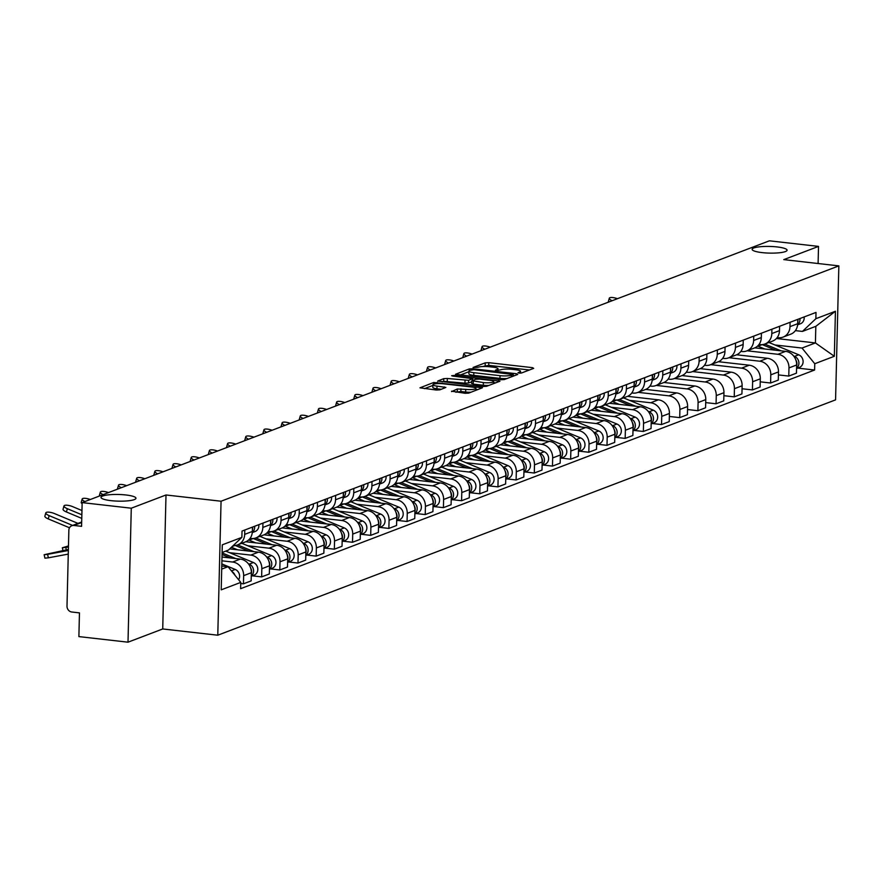 <?xml version="1.0" encoding="UTF-8"?>
<svg xmlns="http://www.w3.org/2000/svg" width="883" height="883" viewBox="0 0 883 883"><rect width="100%" height="100%" fill="white"/><g stroke="black" fill="none" stroke-linecap="round" stroke-linejoin="round"><path stroke-width="1.32" d="M519.038 373.101L521.544 372.979L533.696 368.354L532.416 367.648L488.796 362.681L485.231 362.847L473.078 367.471L478.045 367.262A8.576 1.634 1.4 0 1 489.458 366.754L493.089 367.162A8.576 1.634 1.4 0 1 498.001 368.763A8.576 1.634 1.4 0 1 497.184 369.436L495.429 370.187L496.511 370.54L500.573 369.822A8.576 1.634 1.4 0 1 511.985 369.315L515.628 369.723A8.576 1.634 1.4 0 1 520.54 371.324A8.576 1.634 1.4 0 1 519.723 371.997L517.968 372.747L519.038 373.101M125.938 494.977A17.472 3.333 1.4 0 0 101.015 497.383A17.472 3.333 1.4 0 0 111.026 500.65A17.472 3.333 1.4 0 0 135.96 498.244A17.472 3.333 1.4 0 0 125.938 494.977M777.062 246.931A17.472 3.333 1.4 0 0 752.128 249.348A17.472 3.333 1.4 0 0 762.15 252.615A17.472 3.333 1.4 0 0 787.073 250.198A17.472 3.333 1.4 0 0 777.062 246.931M451.588 391.18L465.098 393.288L468.674 393.123L482.427 387.769L433.708 382.471L419.955 387.825L436.268 390.01L439.833 389.844L445.871 387.438L436.997 386.103A7.174 1.369 1.4 0 1 432.891 384.756A7.174 1.369 1.4 0 1 443.123 383.774L471.831 387.03A7.174 1.369 1.4 0 1 475.937 388.377A7.174 1.369 1.4 0 1 465.716 389.37L457.361 388.984L451.577 391.611M221.059 501.224L166.004 494.977L131.28 508.2L82.152 502.615L769.391 240.816L818.519 246.401L783.795 259.624L838.85 265.882L221.059 501.224L217.781 635.208L835.572 399.867L838.85 265.882M500.672 379.734L504.237 379.58L517.736 374.436L516.456 373.719L472.835 368.763L469.27 368.928L455.518 374.271L500.672 379.734M499.955 381.213L486.456 386.346L482.891 386.511L437.736 381.048L443.763 378.641L447.339 378.476L468.586 380.33L472.681 378.664L452.725 376.07L451.654 375.716L454.326 375.452L499.955 381.213M131.28 508.2L128.002 642.184L78.885 636.599L79.459 612.879L71.81 612.018A5.464 4.857 -110.9 0 1 66.998 606.091L68.852 530.264A5.464 4.857 -110.9 0 1 71.843 525.716L81.677 521.974M128.002 642.184L162.726 628.961L217.781 635.208M82.152 502.615L81.578 526.334L73.918 525.462A5.464 4.857 -110.9 0 0 71.843 525.716M818.1 263.531L818.519 246.401M790.086 322.295L789.976 326.644A12.561 11.17 69.1 0 1 783.1 337.096L790.782 334.16A12.561 11.17 -110.9 0 0 797.669 323.719L797.779 319.359M747.128 350.794L777.923 354.293A12.561 11.17 69.1 0 1 788.972 367.913L796.665 364.977A12.561 11.17 -110.9 0 0 785.605 351.368L754.799 347.858M796.665 364.977L796.466 373.156L788.773 376.081L778.409 374.911M783.1 337.096A12.561 11.17 69.1 0 1 778.32 337.681L777.206 337.549M788.972 367.913L788.773 376.081M771.908 329.216L771.808 333.564A12.561 11.17 69.1 0 1 764.921 344.017L772.614 341.081A12.561 11.17 -110.9 0 0 779.49 330.639L779.601 326.291M760.23 381.831L770.594 383.012L778.287 380.076L778.486 371.909A12.561 11.17 -110.9 0 0 767.426 358.288L736.621 354.789M764.921 344.017A12.561 11.17 69.1 0 1 760.142 344.602L759.038 344.48M728.95 357.714L759.744 361.213A12.561 11.17 69.1 0 1 770.793 374.834L770.594 383.012M753.729 336.136L753.629 340.496A12.561 11.17 69.1 0 1 746.742 350.937L754.435 348.012A12.561 11.17 -110.9 0 0 761.312 337.56L761.422 333.211M742.062 388.752L752.415 389.933L760.108 387.008L760.307 378.829A12.561 11.17 -110.9 0 0 749.259 365.209L718.442 361.71M746.742 350.937A12.561 11.17 69.1 0 1 741.974 351.533L740.859 351.401M710.771 364.646L741.565 368.145A12.561 11.17 69.1 0 1 752.614 381.754L752.415 389.933M735.55 343.068L735.451 347.416A12.561 11.17 69.1 0 1 728.563 357.869L736.256 354.933A12.561 11.17 -110.9 0 0 743.144 344.491L743.243 340.132M723.883 395.683L734.237 396.853L741.93 393.928L742.128 385.75A12.561 11.17 -110.9 0 0 731.08 372.14L700.263 368.63M728.563 357.869A12.561 11.17 69.1 0 1 723.795 358.454L722.68 358.321M692.592 371.566L723.387 375.065A12.561 11.17 69.1 0 1 734.435 388.686L734.237 396.853M717.382 349.988L717.272 354.337A12.561 11.17 69.1 0 1 710.385 364.789L718.078 361.864A12.561 11.17 -110.9 0 0 724.965 351.412L725.064 347.063M705.705 402.604L716.069 403.785L723.751 400.849L723.95 392.681A12.561 11.17 -110.9 0 0 712.901 379.061L682.095 375.562M710.385 364.789A12.561 11.17 69.1 0 1 705.616 365.374L704.502 365.253M674.413 378.487L705.208 381.986A12.561 11.17 69.1 0 1 716.268 395.606L716.069 403.785M699.204 356.909L699.093 361.268A12.561 11.17 69.1 0 1 692.206 371.71L699.899 368.785A12.561 11.17 -110.9 0 0 706.786 358.332L706.897 353.984M687.526 409.524L697.89 410.705L705.572 407.78L705.782 399.602A12.561 11.17 -110.9 0 0 694.722 385.981L663.917 382.482M692.206 371.71A12.561 11.17 69.1 0 1 687.438 372.306L686.323 372.173M656.246 385.418L687.029 388.917A12.561 11.17 69.1 0 1 698.089 402.538L697.89 410.705M681.025 363.84L680.914 368.189A12.561 11.17 69.1 0 1 674.038 378.641L681.72 375.705A12.561 11.17 -110.9 0 0 688.608 365.264L688.718 360.904M669.347 416.456L679.711 417.626L687.404 414.701L687.603 406.522A12.561 11.17 -110.9 0 0 676.544 392.913L645.738 389.414M674.038 378.641A12.561 11.17 69.1 0 1 669.259 379.226L668.144 379.105M638.067 392.339L668.85 395.838A12.561 11.17 69.1 0 1 679.91 409.458L679.711 417.626M662.846 370.761L662.736 375.109A12.561 11.17 69.1 0 1 655.859 385.562L663.541 382.637A12.561 11.17 -110.9 0 0 670.429 372.185L670.539 367.836M652.228 423.498L661.533 424.557L669.226 421.621L669.424 413.454A12.561 11.17 -110.9 0 0 658.365 399.833L627.559 396.335M655.859 385.562A12.561 11.17 69.1 0 1 651.08 386.147L649.965 386.026M629.502 400.363L650.672 402.769A12.561 11.17 69.1 0 1 661.731 416.379L661.533 424.557M644.667 377.692L644.568 382.041A12.561 11.17 69.1 0 1 637.681 392.482L645.374 389.558A12.561 11.17 -110.9 0 0 652.25 379.105L652.36 374.756M634.049 430.418L643.354 431.478L651.047 428.553L651.246 420.374A12.561 11.17 -110.9 0 0 640.186 406.754L609.38 403.255M637.681 392.482A12.561 11.17 69.1 0 1 632.901 393.078L631.798 392.946M611.323 407.284L632.504 409.69A12.561 11.17 69.1 0 1 643.552 423.31L643.354 431.478M626.489 384.613L626.389 388.962A12.561 11.17 69.1 0 1 619.502 399.414L627.195 396.478A12.561 11.17 -110.9 0 0 634.071 386.037L634.182 381.677M615.87 437.35L625.175 438.398L632.868 435.474L633.067 427.306A12.561 11.17 -110.9 0 0 622.007 413.685L591.202 410.187M619.502 399.414A12.561 11.17 69.1 0 1 614.734 399.999L613.619 399.878M593.155 414.204L614.325 416.61A12.561 11.17 69.1 0 1 625.374 430.231L625.175 438.398M608.31 391.533L608.21 395.893A12.561 11.17 69.1 0 1 601.323 406.335L609.016 403.41A12.561 11.17 -110.9 0 0 615.904 392.957L616.003 388.608M597.692 444.27L606.996 445.33L614.689 442.394L614.888 434.226A12.561 11.17 -110.9 0 0 603.84 420.606L573.023 417.107M601.323 406.335A12.561 11.17 69.1 0 1 596.555 406.92L595.44 406.798M574.976 421.136L596.146 423.542A12.561 11.17 69.1 0 1 607.195 437.151L606.996 445.33M590.142 398.465L590.032 402.814A12.561 11.17 69.1 0 1 583.144 413.255L590.837 410.33A12.561 11.17 -110.9 0 0 597.725 399.889L597.824 395.529M579.513 451.191L588.818 452.251L596.511 449.326L596.709 441.147A12.561 11.17 -110.9 0 0 585.661 427.538L554.855 424.028M583.144 413.255A12.561 11.17 69.1 0 1 578.376 413.851L577.261 413.719M556.798 428.056L577.968 430.462A12.561 11.17 69.1 0 1 589.027 444.083L588.818 452.251M571.963 405.385L571.853 409.734A12.561 11.17 69.1 0 1 564.965 420.187L572.659 417.251A12.561 11.17 -110.9 0 0 579.546 406.809L579.645 402.46M561.334 458.122L570.65 459.182L578.332 456.246L578.531 448.078A12.561 11.17 -110.9 0 0 567.482 434.458L536.676 430.959M564.965 420.187A12.561 11.17 69.1 0 1 560.197 420.772L559.082 420.65M538.619 434.977L559.789 437.383A12.561 11.17 69.1 0 1 570.848 451.003L570.65 459.182M553.784 412.306L553.674 416.666A12.561 11.17 69.1 0 1 546.787 427.107L554.48 424.182A12.561 11.17 -110.9 0 0 561.367 413.73L561.478 409.381M543.166 465.043L552.471 466.103L560.164 463.167L560.363 454.999A12.561 11.17 -110.9 0 0 549.303 441.379L518.498 437.88M546.787 427.107A12.561 11.17 69.1 0 1 542.019 427.692L540.904 427.571M520.44 441.908L541.61 444.315A12.561 11.17 69.1 0 1 552.67 457.924L552.471 466.103M535.606 419.237L535.495 423.586A12.561 11.17 69.1 0 1 528.619 434.039L536.301 431.103A12.561 11.17 -110.9 0 0 543.188 420.661L543.299 416.301M524.988 471.964L534.292 473.023L541.985 470.098L542.184 461.919A12.561 11.17 -110.9 0 0 531.125 448.31L500.319 444.8M528.619 434.039A12.561 11.17 69.1 0 1 523.84 434.624L522.725 434.491M502.261 448.829L523.431 451.235A12.561 11.17 69.1 0 1 534.491 464.855L534.292 473.023M517.427 426.158L517.317 430.507A12.561 11.17 69.1 0 1 510.44 440.959L518.133 438.023A12.561 11.17 -110.9 0 0 525.01 427.582L525.12 423.233M506.809 478.895L516.114 479.955L523.807 477.019L524.005 468.851A12.561 11.17 -110.9 0 0 512.946 455.231L482.14 451.732M510.44 440.959A12.561 11.17 69.1 0 1 505.661 441.544L504.557 441.423M484.083 455.749L505.264 458.156A12.561 11.17 69.1 0 1 516.312 471.776L516.114 479.955M499.248 433.078L499.149 437.438A12.561 11.17 69.1 0 1 492.261 447.88L499.955 444.955A12.561 11.17 -110.9 0 0 506.831 434.502L506.941 430.153M488.63 485.816L497.935 486.875L505.628 483.95L505.827 475.771A12.561 11.17 -110.9 0 0 494.767 462.151L463.961 458.652M492.261 447.88A12.561 11.17 69.1 0 1 487.482 448.476L486.378 448.343M465.915 462.681L487.085 465.087A12.561 11.17 69.1 0 1 498.133 478.707L497.935 486.875M481.069 440.01L480.97 444.359A12.561 11.17 69.1 0 1 474.083 454.811L481.776 451.875A12.561 11.17 -110.9 0 0 488.663 441.434L488.763 437.074M470.451 492.747L479.756 493.796L487.449 490.871L487.648 482.692A12.561 11.17 -110.9 0 0 476.599 469.083L445.783 465.573M474.083 454.811A12.561 11.17 69.1 0 1 469.315 455.396L468.2 455.264M447.736 469.601L468.906 472.008A12.561 11.17 69.1 0 1 479.955 485.628L479.756 493.796M462.902 446.93L462.791 451.279A12.561 11.17 69.1 0 1 455.904 461.732L463.597 458.807A12.561 11.17 -110.9 0 0 470.484 448.354L470.584 444.006M452.273 499.668L461.577 500.727L469.27 497.791L469.469 489.624A12.561 11.17 -110.9 0 0 458.42 476.003L427.604 472.504M455.904 461.732A12.561 11.17 69.1 0 1 451.136 462.317L450.021 462.195M429.557 476.522L450.727 478.939A12.561 11.17 69.1 0 1 461.787 492.548L461.577 500.727M444.723 453.851L444.613 458.211A12.561 11.17 69.1 0 1 437.725 468.652L445.418 465.727A12.561 11.17 -110.9 0 0 452.306 455.275L452.405 450.926M434.094 506.588L443.409 507.648L451.092 504.723L451.29 496.544A12.561 11.17 -110.9 0 0 440.242 482.924L409.436 479.425M437.725 468.652A12.561 11.17 69.1 0 1 432.957 469.248L431.842 469.116M411.379 483.454L432.549 485.86A12.561 11.17 69.1 0 1 443.608 499.48L443.409 507.648M426.544 460.783L426.434 465.131A12.561 11.17 69.1 0 1 419.546 475.584L427.24 472.648A12.561 11.17 -110.9 0 0 434.127 462.206L434.237 457.847M415.915 513.52L425.231 514.568L432.913 511.643L433.123 503.476A12.561 11.17 -110.9 0 0 422.063 489.855L391.257 486.356M419.546 475.584A12.561 11.17 69.1 0 1 414.778 476.169L413.663 476.047M393.2 490.374L414.37 492.78A12.561 11.17 69.1 0 1 425.429 506.401L425.231 514.568M408.365 467.703L408.255 472.063A12.561 11.17 69.1 0 1 401.379 482.504L409.061 479.579A12.561 11.17 -110.9 0 0 415.948 469.127L416.059 464.778M397.747 520.44L407.052 521.5L414.745 518.564L414.944 510.396A12.561 11.17 -110.9 0 0 403.884 496.776L373.079 493.277M401.379 482.504A12.561 11.17 69.1 0 1 396.599 483.089L395.485 482.968M375.021 497.306L396.191 499.712A12.561 11.17 69.1 0 1 407.251 513.321L407.052 521.5M390.187 474.635L390.076 478.983A12.561 11.17 69.1 0 1 383.2 489.425L390.882 486.5A12.561 11.17 -110.9 0 0 397.769 476.047L397.88 471.699M379.569 527.361L388.873 528.42L396.566 525.495L396.765 517.317A12.561 11.17 -110.9 0 0 385.705 503.707L354.9 500.197M383.2 489.425A12.561 11.17 69.1 0 1 378.421 490.021L377.306 489.888M356.842 504.226L378.023 506.632A12.561 11.17 69.1 0 1 389.072 520.253L388.873 528.42M372.008 481.555L371.909 485.904A12.561 11.17 69.1 0 1 365.021 496.356L372.714 493.42A12.561 11.17 -110.9 0 0 379.591 482.979L379.701 478.63M361.39 534.292L370.694 535.352L378.388 532.416L378.586 524.248A12.561 11.17 -110.9 0 0 367.527 510.628L336.721 507.129M365.021 496.356A12.561 11.17 69.1 0 1 360.242 496.941L359.138 496.82M338.664 511.147L359.845 513.553A12.561 11.17 69.1 0 1 370.893 527.173L370.694 535.352M353.829 488.476L353.73 492.835A12.561 11.17 69.1 0 1 346.842 503.277L354.536 500.352A12.561 11.17 -110.9 0 0 361.412 489.899L361.522 485.551M343.211 541.213L352.516 542.272L360.209 539.336L360.407 531.169A12.561 11.17 -110.9 0 0 349.359 517.548L318.542 514.049M346.842 503.277A12.561 11.17 69.1 0 1 342.074 503.862L340.959 503.74M320.496 518.078L341.666 520.484A12.561 11.17 69.1 0 1 352.714 534.094L352.516 542.272M335.65 495.407L335.551 499.756A12.561 11.17 69.1 0 1 328.664 510.197L336.357 507.272A12.561 11.17 -110.9 0 0 343.244 496.831L343.344 492.471M325.032 548.133L334.337 549.193L342.03 546.268L342.229 538.089A12.561 11.17 -110.9 0 0 331.18 524.48L300.363 520.97M328.664 510.197A12.561 11.17 69.1 0 1 323.895 510.793L322.781 510.661M302.317 524.999L323.487 527.405A12.561 11.17 69.1 0 1 334.536 541.025L334.337 549.193M317.483 502.328L317.372 506.676A12.561 11.17 69.1 0 1 310.485 517.129L318.178 514.193A12.561 11.17 -110.9 0 0 325.065 503.751L325.165 499.403M306.854 555.065L316.169 556.124L323.851 553.188L324.05 545.021A12.561 11.17 -110.9 0 0 313.001 531.4L282.196 527.902M310.485 517.129A12.561 11.17 69.1 0 1 305.717 517.714L304.602 517.593M284.138 531.919L305.308 534.325A12.561 11.17 69.1 0 1 316.368 547.946L316.169 556.124M299.304 509.248L299.194 513.608A12.561 11.17 69.1 0 1 292.306 524.049L299.999 521.125A12.561 11.17 -110.9 0 0 306.887 510.672L306.997 506.323M288.675 561.985L297.99 563.045L305.673 560.12L305.882 551.941A12.561 11.17 -110.9 0 0 294.823 538.321L264.017 534.822M292.306 524.049A12.561 11.17 69.1 0 1 287.538 524.645L286.423 524.513M265.96 538.851L287.13 541.257A12.561 11.17 69.1 0 1 298.189 554.866L297.99 563.045M281.125 516.18L281.015 520.529A12.561 11.17 69.1 0 1 274.138 530.981L281.82 528.045A12.561 11.17 -110.9 0 0 288.708 517.604L288.818 513.244M270.507 568.906L279.812 569.965L287.505 567.041L287.703 558.862A12.561 11.17 -110.9 0 0 276.644 545.253L245.838 541.743M274.138 530.981A12.561 11.17 69.1 0 1 269.359 531.566L268.244 531.434M247.781 545.771L268.951 548.177A12.561 11.17 69.1 0 1 280.01 561.798L279.812 569.965M262.946 523.1L262.836 527.449A12.561 11.17 69.1 0 1 255.96 537.902L263.642 534.977A12.561 11.17 -110.9 0 0 270.529 524.524L270.639 520.175M252.328 575.837L261.633 576.897L269.326 573.961L269.525 565.793A12.561 11.17 -110.9 0 0 258.465 552.173L229.69 548.906M255.96 537.902A12.561 11.17 69.1 0 1 251.18 538.487L250.066 538.365M229.602 552.692L250.772 555.098A12.561 11.17 69.1 0 1 261.832 568.718L261.633 576.897M244.768 530.021L244.668 534.381A12.561 11.17 69.1 0 1 237.781 544.822L245.474 541.897A12.561 11.17 -110.9 0 0 252.35 531.445L252.461 527.096M240.75 583.508L243.454 583.818L251.147 580.893L251.346 572.714A12.561 11.17 -110.9 0 0 240.286 559.094L221.997 557.018M237.781 544.822A12.561 11.17 69.1 0 1 233.344 545.451M221.909 560.815L232.604 562.029A12.561 11.17 69.1 0 1 243.653 575.65L243.454 583.818M774.921 344.966L802.018 348.045L815.417 342.935L815.826 326.324L802.426 331.423L795.384 330.628M776.422 338.509L815.417 342.935L834.336 356.279L814.755 363.73L802.018 348.045M802.426 331.423L815.859 318.708L835.428 311.257L834.336 356.279M221.71 569.105L228.035 566.698L240.772 582.383L240.618 588.685L814.601 370.032L814.755 363.73M240.772 582.383L221.203 589.844L222.295 544.822L241.876 537.372L228.443 550.087L222.108 552.493M815.859 318.708L816.013 312.416L242.03 531.069L241.876 537.372M166.004 494.977L162.726 628.961M228.035 566.698L221.788 565.981M797.647 368.101L814.601 370.032M835.428 311.257L815.826 326.324M529.403 369.988L488.729 365.363L482.46 366.555M468.917 371.721L459.999 375.109M513.089 374.524L473.906 369.679L469.745 370.419A8.576 1.634 1.4 0 0 468.928 371.092A8.576 1.634 1.4 0 0 473.84 372.692L500.01 375.672A8.576 1.634 1.4 0 0 511.423 375.154L513.089 374.524L513.045 376.224M468.928 371.092L468.862 373.774A8.576 1.634 1.4 0 0 473.774 375.374L473.84 372.692M506.941 378.542A8.576 1.634 1.4 0 1 499.944 378.354L473.774 375.374M442.217 381.886L443.707 381.324L443.763 378.641M471.71 381.798L468.52 383.012L464.955 383.167L443.707 381.324M493.586 382.604L495.661 382.847M483.376 382.582A7.174 1.369 1.4 0 0 493.608 381.588A7.174 1.369 1.4 0 0 489.502 380.242L479.381 379.094L475.816 379.26L471.986 380.716L483.376 382.582L483.31 385.253A7.174 1.369 1.4 0 0 488.862 385.43M471.919 383.399L473.2 384.105L473.266 381.423M483.31 385.253L473.2 384.105M471.014 392.229A7.174 1.369 1.4 0 1 465.65 392.041L460.86 391.5L455.816 392.229M432.891 384.756L432.825 387.438A7.174 1.369 1.4 0 0 436.93 388.785L436.997 386.103M441.323 389.282L436.93 388.785M432.88 385.441L424.425 388.663M477.88 389.613L475.915 389.392M757.614 346.059A16.38 14.581 69.1 0 1 758.011 346.213L764.744 348.995M762.239 344.635L775.881 350.253M795.903 360.121A6.821 6.071 69.1 0 1 796.643 365.981M764.733 344.083L781.135 350.86M793.662 356.026L794.523 356.379A6.821 6.071 69.1 0 1 798.806 361.92A6.821 6.071 69.1 0 1 796.587 368.244M768.927 342.483L798.718 354.789A6.821 6.071 69.1 0 1 803.1 361.213A6.821 6.071 69.1 0 1 799.369 367.438L796.576 368.509M617.438 298.708A6.28 1.854 16.1 0 0 609.314 298.222A6.28 1.854 16.1 0 0 612.107 300.728M608.508 302.107A6.28 1.854 -163.9 0 1 608.376 301.478L609.314 298.222M797.625 324.591A6.821 6.071 -110.9 0 0 799.921 318.542M797.592 324.845L800.44 323.763A6.821 6.071 -110.9 0 0 804.115 316.942M797.702 322.306A6.821 6.071 -110.9 0 0 797.945 319.304M612.195 401.456A16.38 14.581 69.1 0 1 612.592 401.61L619.325 404.392M616.831 400.021L630.462 405.65M650.484 415.518A6.821 6.071 69.1 0 1 651.224 421.379M619.314 399.48L635.716 406.246M648.243 411.423L649.104 411.776A6.821 6.071 69.1 0 1 653.387 417.306A6.821 6.071 69.1 0 1 651.168 423.641M623.508 397.88L653.31 410.176A6.821 6.071 69.1 0 1 657.692 416.61A6.821 6.071 69.1 0 1 653.95 422.836L651.157 423.906M594.016 408.376A16.38 14.581 69.1 0 1 594.414 408.531L601.146 411.312M598.652 406.953L612.283 412.582M632.305 422.438A6.821 6.071 69.1 0 1 633.045 428.299M601.135 406.401L617.537 413.178M630.065 418.343L630.937 418.708A6.821 6.071 69.1 0 1 635.219 424.237A6.821 6.071 69.1 0 1 632.99 430.573M605.33 404.811L635.131 417.107A6.821 6.071 69.1 0 1 639.513 423.531A6.821 6.071 69.1 0 1 635.771 429.767L632.979 430.827M575.837 415.297A16.38 14.581 69.1 0 1 576.246 415.463L582.968 418.233M580.473 413.873L594.104 419.502M614.126 429.37A6.821 6.071 69.1 0 1 614.866 435.231M582.957 413.332L599.358 420.098M611.886 425.275L612.758 425.628A6.821 6.071 69.1 0 1 617.04 431.158A6.821 6.071 69.1 0 1 614.811 437.493M587.151 411.732L616.952 424.028A6.821 6.071 69.1 0 1 621.334 430.451A6.821 6.071 69.1 0 1 617.603 436.688L614.8 437.747M557.659 422.229A16.38 14.581 69.1 0 1 558.067 422.383L564.8 425.164M562.294 420.805L575.926 426.423M595.948 436.29A6.821 6.071 69.1 0 1 596.687 442.151M564.778 420.253L581.18 427.03M593.707 432.195L594.579 432.549A6.821 6.071 69.1 0 1 598.862 438.078A6.821 6.071 69.1 0 1 596.632 444.414M568.983 418.652L598.773 430.959A6.821 6.071 69.1 0 1 603.155 437.383A6.821 6.071 69.1 0 1 599.425 443.608L596.632 444.679M539.48 429.149A16.38 14.581 69.1 0 1 539.888 429.304L546.621 432.085M544.116 427.725L557.747 433.354M577.769 443.211A6.821 6.071 69.1 0 1 578.508 449.072M546.599 427.173L563.012 433.95M575.528 439.116L576.4 439.48A6.821 6.071 69.1 0 1 580.683 445.01A6.821 6.071 69.1 0 1 578.453 451.345M550.804 425.584L580.595 437.88A6.821 6.071 69.1 0 1 584.976 444.304A6.821 6.071 69.1 0 1 581.246 450.54L578.453 451.599M521.312 436.07A16.38 14.581 69.1 0 1 521.71 436.235L528.442 439.006M525.937 434.646L539.568 440.275M559.59 450.142A6.821 6.071 69.1 0 1 560.33 456.003M528.431 434.105L544.833 440.871M557.361 446.047L558.222 446.401A6.821 6.071 69.1 0 1 562.504 451.93A6.821 6.071 69.1 0 1 560.275 458.266M532.626 432.504L562.416 444.8A6.821 6.071 69.1 0 1 566.798 451.224A6.821 6.071 69.1 0 1 563.067 457.46L560.275 458.531M503.133 443.001A16.38 14.581 69.1 0 1 503.531 443.156L510.264 445.937M507.758 441.577L521.4 447.195M541.411 457.063A6.821 6.071 69.1 0 1 542.162 462.924M510.253 441.025L526.654 447.802M539.182 452.968L540.043 453.321A6.821 6.071 69.1 0 1 544.325 458.862A6.821 6.071 69.1 0 1 542.107 465.186M514.447 439.436L544.237 451.732A6.821 6.071 69.1 0 1 548.619 458.156A6.821 6.071 69.1 0 1 544.888 464.381L542.096 465.451M484.955 449.922A16.38 14.581 69.1 0 1 485.352 450.076L492.085 452.858M489.59 448.498L503.222 454.127M523.244 463.983A6.821 6.071 69.1 0 1 523.983 469.855M492.074 447.957L508.476 454.723M521.003 459.888L521.864 460.253A6.821 6.071 69.1 0 1 526.147 465.783A6.821 6.071 69.1 0 1 523.928 472.118M496.268 446.356L526.058 458.652A6.821 6.071 69.1 0 1 530.44 465.076A6.821 6.071 69.1 0 1 526.71 471.312L523.917 472.372M466.776 456.842A16.38 14.581 69.1 0 1 467.173 457.008L473.906 459.789M471.412 455.418L485.043 461.047M505.065 470.915A6.821 6.071 69.1 0 1 505.804 476.776M473.895 454.877L490.297 461.643M502.824 466.82L503.696 467.173A6.821 6.071 69.1 0 1 507.979 472.703A6.821 6.071 69.1 0 1 505.749 479.039M478.089 453.277L507.891 465.573A6.821 6.071 69.1 0 1 512.272 472.008A6.821 6.071 69.1 0 1 508.531 478.233L505.738 479.303M448.597 463.774A16.38 14.581 69.1 0 1 449.006 463.928L455.727 466.71M453.233 462.35L466.864 467.979M486.886 477.835A6.821 6.071 69.1 0 1 487.626 483.696M455.716 461.798L472.118 468.575M484.646 473.741L485.518 474.094A6.821 6.071 69.1 0 1 489.8 479.635A6.821 6.071 69.1 0 1 487.571 485.959M459.911 460.209L489.712 472.504A6.821 6.071 69.1 0 1 494.094 478.928A6.821 6.071 69.1 0 1 490.352 485.164L487.559 486.224M430.418 470.694A16.38 14.581 69.1 0 1 430.827 470.86L437.56 473.63M435.054 469.27L448.685 474.899M468.707 484.756A6.821 6.071 69.1 0 1 469.447 490.628M437.538 468.73L453.939 475.495M466.467 480.661L467.339 481.025A6.821 6.071 69.1 0 1 471.621 486.555A6.821 6.071 69.1 0 1 469.392 492.891M441.743 467.129L471.533 479.425A6.821 6.071 69.1 0 1 475.915 485.849A6.821 6.071 69.1 0 1 472.184 492.085L469.381 493.144M412.24 477.615A16.38 14.581 69.1 0 1 412.648 477.78L419.381 480.562M416.875 476.191L430.507 481.82M450.529 491.688A6.821 6.071 69.1 0 1 451.268 497.548M419.359 475.65L435.772 482.416M448.288 487.593L449.16 487.946A6.821 6.071 69.1 0 1 453.443 493.476A6.821 6.071 69.1 0 1 451.213 499.811M423.564 474.05L453.354 486.345A6.821 6.071 69.1 0 1 457.736 492.78A6.821 6.071 69.1 0 1 454.005 499.005L451.213 500.076M394.072 484.546A16.38 14.581 69.1 0 1 394.469 484.701L401.202 487.482M398.697 483.122L412.328 488.752M432.35 498.608A6.821 6.071 69.1 0 1 433.089 504.469M401.191 482.571L417.593 489.348M430.12 494.513L430.981 494.877A6.821 6.071 69.1 0 1 435.264 500.407A6.821 6.071 69.1 0 1 433.034 506.743M405.385 480.981L435.176 493.277A6.821 6.071 69.1 0 1 439.557 499.701A6.821 6.071 69.1 0 1 435.827 505.937L433.034 506.997M375.893 491.467A16.38 14.581 69.1 0 1 376.29 491.632L383.023 494.403M380.518 490.043L394.16 495.672M414.171 505.54A6.821 6.071 69.1 0 1 414.911 511.4M383.012 489.502L399.414 496.268M411.942 501.445L412.803 501.798A6.821 6.071 69.1 0 1 417.085 507.328A6.821 6.071 69.1 0 1 414.855 513.663M387.207 487.902L416.997 500.197A6.821 6.071 69.1 0 1 421.379 506.621A6.821 6.071 69.1 0 1 417.648 512.857L414.855 513.917M490.197 347.174A6.28 1.854 16.1 0 0 482.074 346.688A6.28 1.854 16.1 0 0 484.866 349.204M481.268 350.573A6.28 1.854 -163.9 0 1 481.136 349.944L482.074 346.688M670.385 373.067A6.821 6.071 -110.9 0 0 672.68 367.019M670.352 373.321L673.199 372.24A6.821 6.071 -110.9 0 0 676.875 365.419M670.462 370.772A6.821 6.071 -110.9 0 0 670.705 367.769M472.019 354.094A6.28 1.854 16.1 0 0 463.895 353.608A6.28 1.854 16.1 0 0 466.699 356.125M463.089 357.505A6.28 1.854 -163.9 0 1 462.957 356.875L463.895 353.608M652.206 379.988A6.821 6.071 -110.9 0 0 654.502 373.939M652.173 380.242L655.02 379.16A6.821 6.071 -110.9 0 0 658.696 372.339M652.283 377.703A6.821 6.071 -110.9 0 0 652.526 374.69M453.851 361.026A6.28 1.854 16.1 0 0 445.716 360.54A6.28 1.854 16.1 0 0 448.52 363.056M444.911 364.425A6.28 1.854 -163.9 0 1 444.778 363.796L445.716 360.54M634.027 386.909A6.821 6.071 -110.9 0 0 636.334 380.86M634.005 387.162L636.842 386.081A6.821 6.071 -110.9 0 0 640.528 379.271M634.115 384.624A6.821 6.071 -110.9 0 0 634.347 381.622M435.672 367.946A6.28 1.854 16.1 0 0 427.538 367.46A6.28 1.854 16.1 0 0 430.341 369.977M426.732 371.346A6.28 1.854 -163.9 0 1 426.599 370.717L427.538 367.46M615.848 393.84A6.821 6.071 -110.9 0 0 618.155 387.792M615.826 394.094L618.663 393.012A6.821 6.071 -110.9 0 0 622.349 386.191M615.937 391.544A6.821 6.071 -110.9 0 0 616.168 388.542M417.493 374.867A6.28 1.854 16.1 0 0 409.359 374.381A6.28 1.854 16.1 0 0 412.162 376.898M408.553 378.277A6.28 1.854 -163.9 0 1 408.421 377.648L409.359 374.381M597.67 400.761A6.821 6.071 -110.9 0 0 599.976 394.712M597.648 401.014L600.484 399.933A6.821 6.071 -110.9 0 0 604.171 393.112M597.758 398.476A6.821 6.071 -110.9 0 0 597.99 395.463M399.315 381.798A6.28 1.854 16.1 0 0 391.191 381.313A6.28 1.854 16.1 0 0 393.984 383.829M390.385 385.198A6.28 1.854 -163.9 0 1 390.242 384.569L391.191 381.313M579.491 407.681A6.821 6.071 -110.9 0 0 581.798 401.633M579.469 407.946L582.305 406.853A6.821 6.071 -110.9 0 0 585.992 400.043M579.579 405.396A6.821 6.071 -110.9 0 0 579.811 402.394M381.136 388.719A6.28 1.854 16.1 0 0 373.012 388.233A6.28 1.854 16.1 0 0 375.805 390.75M372.207 392.129A6.28 1.854 -163.9 0 1 372.074 391.5L373.012 388.233M561.312 414.613A6.821 6.071 -110.9 0 0 563.619 408.564M561.29 414.867L564.138 413.785A6.821 6.071 -110.9 0 0 567.813 406.964M561.4 412.328A6.821 6.071 -110.9 0 0 561.643 409.315M362.957 395.65A6.28 1.854 16.1 0 0 354.834 395.165A6.28 1.854 16.1 0 0 357.626 397.681M354.028 399.05A6.28 1.854 -163.9 0 1 353.895 398.421L354.834 395.165M543.144 421.533A6.821 6.071 -110.9 0 0 545.44 415.485M543.111 421.787L545.959 420.705A6.821 6.071 -110.9 0 0 549.634 413.884M543.222 419.248A6.821 6.071 -110.9 0 0 543.464 416.246M344.778 402.571A6.28 1.854 16.1 0 0 336.655 402.085A6.28 1.854 16.1 0 0 339.447 404.602M335.849 405.97A6.28 1.854 -163.9 0 1 335.717 405.341L336.655 402.085M524.966 428.465A6.821 6.071 -110.9 0 0 527.261 422.416M524.932 428.719L527.78 427.637A6.821 6.071 -110.9 0 0 531.456 420.816M525.043 426.169A6.821 6.071 -110.9 0 0 525.286 423.167M326.611 409.491A6.28 1.854 16.1 0 0 318.476 409.006A6.28 1.854 16.1 0 0 321.28 411.522M317.67 412.902A6.28 1.854 -163.9 0 1 317.538 412.273L318.476 409.006M506.787 435.385A6.821 6.071 -110.9 0 0 509.083 429.337M506.754 435.639L509.601 434.557A6.821 6.071 -110.9 0 0 513.288 427.736M506.875 433.1A6.821 6.071 -110.9 0 0 507.107 430.087M308.432 416.423A6.28 1.854 16.1 0 0 300.297 415.937A6.28 1.854 16.1 0 0 303.101 418.454M299.492 419.822A6.28 1.854 -163.9 0 1 299.359 419.193L300.297 415.937M488.608 442.306A6.821 6.071 -110.9 0 0 490.915 436.257M488.586 442.56L491.423 441.478A6.821 6.071 -110.9 0 0 495.109 434.668M488.696 440.021A6.821 6.071 -110.9 0 0 488.928 437.019M290.253 423.343A6.28 1.854 16.1 0 0 282.118 422.858A6.28 1.854 16.1 0 0 284.922 425.374M281.313 426.743A6.28 1.854 -163.9 0 1 281.18 426.114L282.118 422.858M470.429 449.237A6.821 6.071 -110.9 0 0 472.736 443.189M470.407 449.491L473.244 448.409A6.821 6.071 -110.9 0 0 476.93 441.588M470.518 446.941A6.821 6.071 -110.9 0 0 470.749 443.939M272.074 430.264A6.28 1.854 16.1 0 0 263.951 429.778A6.28 1.854 16.1 0 0 266.743 432.295M263.145 433.674A6.28 1.854 -163.9 0 1 263.002 433.045L263.951 429.778M452.251 456.158A6.821 6.071 -110.9 0 0 454.557 450.109M452.228 456.412L455.065 455.33A6.821 6.071 -110.9 0 0 458.752 448.509M452.339 453.873A6.821 6.071 -110.9 0 0 452.571 450.86M253.896 437.195A6.28 1.854 16.1 0 0 245.772 436.71A6.28 1.854 16.1 0 0 248.564 439.226M244.966 440.595A6.28 1.854 -163.9 0 1 244.834 439.966L245.772 436.71M434.072 463.078A6.821 6.071 -110.9 0 0 436.379 457.03M434.05 463.332L436.897 462.25A6.821 6.071 -110.9 0 0 440.573 455.44M434.16 460.794A6.821 6.071 -110.9 0 0 434.403 457.791M235.717 444.116A6.28 1.854 16.1 0 0 227.593 443.63A6.28 1.854 16.1 0 0 230.386 446.147M226.788 447.515A6.28 1.854 -163.9 0 1 226.655 446.886L227.593 443.63M415.893 470.01A6.821 6.071 -110.9 0 0 418.2 463.961M415.871 470.264L418.719 469.182A6.821 6.071 -110.9 0 0 422.394 462.361M415.981 467.714A6.821 6.071 -110.9 0 0 416.224 464.712M357.714 498.398A16.38 14.581 69.1 0 1 358.112 498.553L364.845 501.334M362.339 496.974L375.981 502.593M396.003 512.46A6.821 6.071 69.1 0 1 396.743 518.321M364.834 496.423L381.235 503.189M393.763 508.365L394.624 508.718A6.821 6.071 69.1 0 1 398.906 514.248A6.821 6.071 69.1 0 1 396.688 520.584M369.028 494.822L398.818 507.129A6.821 6.071 69.1 0 1 403.2 513.553A6.821 6.071 69.1 0 1 399.469 519.778L396.677 520.849M217.538 451.036A6.28 1.854 16.1 0 0 209.414 450.551A6.28 1.854 16.1 0 0 212.207 453.067M208.609 454.447A6.28 1.854 -163.9 0 1 208.476 453.818L209.414 450.551M397.725 476.93A6.821 6.071 -110.9 0 0 400.021 470.882M397.692 477.184L400.54 476.103A6.821 6.071 -110.9 0 0 404.215 469.281M397.803 474.646A6.821 6.071 -110.9 0 0 398.045 471.632M339.536 505.319A16.38 14.581 69.1 0 1 339.933 505.473L346.666 508.255M344.171 503.895L357.803 509.524M377.825 519.381A6.821 6.071 69.1 0 1 378.564 525.242M346.655 503.343L363.056 510.12M375.584 515.286L376.456 515.65A6.821 6.071 69.1 0 1 380.728 521.18A6.821 6.071 69.1 0 1 378.509 527.515M350.849 501.754L380.65 514.049A6.821 6.071 69.1 0 1 385.032 520.473A6.821 6.071 69.1 0 1 381.29 526.71L378.498 527.769M199.359 457.968A6.28 1.854 16.1 0 0 191.236 457.482A6.28 1.854 16.1 0 0 194.039 459.999M190.43 461.368A6.28 1.854 -163.9 0 1 190.298 460.738L191.236 457.482M379.547 483.851A6.821 6.071 -110.9 0 0 381.842 477.802M379.513 484.116L382.361 483.023A6.821 6.071 -110.9 0 0 386.037 476.213M379.624 481.566A6.821 6.071 -110.9 0 0 379.867 478.564M321.357 512.239A16.38 14.581 69.1 0 1 321.754 512.405L328.487 515.175M325.993 510.816L339.624 516.445M359.646 526.312A6.821 6.071 69.1 0 1 360.385 532.173M328.476 510.275L344.878 517.041M357.405 522.217L358.277 522.57A6.821 6.071 69.1 0 1 362.56 528.1A6.821 6.071 69.1 0 1 360.33 534.436M332.67 508.674L362.471 520.97A6.821 6.071 69.1 0 1 366.853 527.394A6.821 6.071 69.1 0 1 363.112 533.63L360.319 534.69M181.192 464.888A6.28 1.854 16.1 0 0 173.057 464.403A6.28 1.854 16.1 0 0 175.86 466.919M172.251 468.288A6.28 1.854 -163.9 0 1 172.119 467.659L173.057 464.403M361.368 490.782A6.821 6.071 -110.9 0 0 363.675 484.734M361.346 491.036L364.182 489.955A6.821 6.071 -110.9 0 0 367.869 483.133M361.456 488.498A6.821 6.071 -110.9 0 0 361.688 485.484M303.178 519.171A16.38 14.581 69.1 0 1 303.586 519.325L310.319 522.107M307.814 517.747L321.445 523.365M341.467 533.233A6.821 6.071 69.1 0 1 342.207 539.094M310.297 517.195L326.699 523.972M339.227 529.138L340.098 529.491A6.821 6.071 69.1 0 1 344.381 535.032A6.821 6.071 69.1 0 1 342.151 541.356M314.491 515.595L344.293 527.902A6.821 6.071 69.1 0 1 348.675 534.325A6.821 6.071 69.1 0 1 344.944 540.551L342.14 541.621M163.013 471.82A6.28 1.854 16.1 0 0 154.878 471.334A6.28 1.854 16.1 0 0 157.682 473.84M154.072 475.22A6.28 1.854 -163.9 0 1 153.94 474.59L154.878 471.334M343.189 497.703A6.821 6.071 -110.9 0 0 345.496 491.654M343.167 497.957L346.004 496.875A6.821 6.071 -110.9 0 0 349.69 490.054M343.277 495.418A6.821 6.071 -110.9 0 0 343.509 492.416M284.999 526.091A16.38 14.581 69.1 0 1 285.408 526.246L292.141 529.027M289.635 524.668L303.266 530.297M323.288 540.153A6.821 6.071 69.1 0 1 324.028 546.025M292.118 524.127L308.52 530.893M321.048 536.058L321.92 536.423A6.821 6.071 69.1 0 1 326.202 541.952A6.821 6.071 69.1 0 1 323.973 548.288M296.324 522.526L326.114 534.822A6.821 6.071 69.1 0 1 330.496 541.246A6.821 6.071 69.1 0 1 326.765 547.482L323.973 548.542M144.834 478.741A6.28 1.854 16.1 0 0 136.699 478.255A6.28 1.854 16.1 0 0 139.503 480.771M135.894 482.14A6.28 1.854 -163.9 0 1 135.761 481.511L136.699 478.255M325.01 504.623A6.821 6.071 -110.9 0 0 327.317 498.586M324.988 504.888L327.825 503.796A6.821 6.071 -110.9 0 0 331.511 496.986M325.099 502.339A6.821 6.071 -110.9 0 0 325.33 499.337M266.821 533.012A16.38 14.581 69.1 0 1 267.229 533.177L273.962 535.948M271.456 531.588L285.088 537.217M305.11 547.085A6.821 6.071 69.1 0 1 305.849 552.946M273.94 531.047L290.352 537.813M302.88 542.99L303.741 543.343A6.821 6.071 69.1 0 1 308.024 548.873A6.821 6.071 69.1 0 1 305.794 555.208M278.145 529.447L307.935 541.743A6.821 6.071 69.1 0 1 312.317 548.177A6.821 6.071 69.1 0 1 308.586 554.403L305.794 555.473M126.655 485.661A6.28 1.854 16.1 0 0 118.532 485.175A6.28 1.854 16.1 0 0 121.324 487.692M117.726 489.072A6.28 1.854 -163.9 0 1 117.582 488.442L118.532 485.175M306.831 511.555A6.821 6.071 -110.9 0 0 309.138 505.506M306.809 511.809L309.657 510.727A6.821 6.071 -110.9 0 0 313.333 503.906M306.92 509.27A6.821 6.071 -110.9 0 0 307.152 506.257M248.653 539.943A16.38 14.581 69.1 0 1 249.05 540.098L255.783 542.879M253.278 538.52L266.909 544.138M286.931 554.005A6.821 6.071 69.1 0 1 287.67 559.866M255.772 537.968L272.174 544.745M284.701 549.91L285.562 550.264A6.821 6.071 69.1 0 1 289.845 555.804A6.821 6.071 69.1 0 1 287.615 562.129M259.966 536.378L289.756 548.674A6.821 6.071 69.1 0 1 294.138 555.098A6.821 6.071 69.1 0 1 290.408 561.323L287.615 562.394M108.477 492.593A6.28 1.854 16.1 0 0 100.353 492.107A6.28 1.854 16.1 0 0 103.145 494.623M99.547 495.992A6.28 1.854 -163.9 0 1 99.415 495.363L100.353 492.107M288.653 518.476A6.821 6.071 -110.9 0 0 290.96 512.427M288.631 518.729L291.478 517.648A6.821 6.071 -110.9 0 0 295.154 510.827M288.741 516.191A6.821 6.071 -110.9 0 0 288.984 513.189M235.099 545.44L248.741 551.069M231.434 547.25L237.604 549.8M268.763 560.926A6.821 6.071 69.1 0 1 269.503 566.798M237.593 544.899L253.995 551.665M266.523 556.831L267.383 557.195A6.821 6.071 69.1 0 1 271.666 562.725A6.821 6.071 69.1 0 1 269.447 569.06M241.787 543.299L271.578 555.595A6.821 6.071 69.1 0 1 275.96 562.018A6.821 6.071 69.1 0 1 272.229 568.255L269.436 569.314M90.298 499.513A6.28 1.854 16.1 0 0 82.174 499.027A6.28 1.854 16.1 0 0 84.967 501.544M82.13 503.696A6.28 1.854 -163.9 0 1 81.236 502.284L82.174 499.027M270.485 525.407A6.821 6.071 -110.9 0 0 272.781 519.359M270.452 525.661L273.3 524.579A6.821 6.071 -110.9 0 0 276.975 517.758M270.562 523.111A6.821 6.071 -110.9 0 0 270.805 520.109M68.466 545.937L62.329 547.78L65.772 547.427L66.313 549.833M222.063 554.48L230.562 557.99M250.584 567.857A6.821 6.071 69.1 0 1 251.324 573.718M222.097 552.924L235.816 558.586M248.344 563.762L249.205 564.116A6.821 6.071 69.1 0 1 253.487 569.645A6.821 6.071 69.1 0 1 251.269 575.981M225.75 551.102L253.41 562.515A6.821 6.071 69.1 0 1 257.792 568.95A6.821 6.071 69.1 0 1 254.05 575.175L251.258 576.246M68.444 546.93L65.772 547.427M81.964 510.54L72.715 506.665A6.28 1.854 16.1 0 0 63.995 505.948A6.28 1.854 16.1 0 0 67.351 508.707L66.413 511.974A6.28 1.854 -163.9 0 1 63.057 509.215L63.995 505.948M252.306 532.328A6.821 6.071 -110.9 0 0 254.602 526.279M252.273 532.581L255.121 531.5A6.821 6.071 -110.9 0 0 258.796 524.679M252.383 530.043A6.821 6.071 -110.9 0 0 252.626 527.03M81.854 514.767L67.351 508.707M81.766 518.387L66.413 511.974M48.377 557.813L44.923 558.166L44.15 554.712L47.594 554.358L48.377 557.813L68.267 554.105M68.388 549.447L44.15 554.712M221.832 563.917L235.231 569.447A6.821 6.071 69.1 0 1 238.653 579.767M231.942 571.5A6.821 6.071 69.1 0 1 234.944 575.197M68.355 550.495L47.594 554.358M77.969 523.387L54.536 513.597A6.28 1.854 16.1 0 0 45.817 512.88A6.28 1.854 16.1 0 0 49.172 515.639L48.234 518.895A6.28 1.854 -163.9 0 1 44.878 516.136L45.817 512.88M72.605 525.429L49.172 515.639M69.503 527.78L48.234 518.895M261.832 568.718L269.525 565.793M280.01 561.798L287.703 558.862M298.189 554.866L305.882 551.941M316.368 547.946L324.05 545.021M334.536 541.025L342.229 538.089M352.714 534.094L360.407 531.169M370.893 527.173L378.586 524.248M389.072 520.253L396.765 517.317M407.251 513.321L414.944 510.396M425.429 506.401L433.123 503.476M443.608 499.48L451.29 496.544M461.787 492.548L469.469 489.624M479.955 485.628L487.648 482.692M498.133 478.707L505.827 475.771M516.312 471.776L524.005 468.851M534.491 464.855L542.184 461.919M552.67 457.924L560.363 454.999M570.848 451.003L578.531 448.078M589.027 444.083L596.709 441.147M607.195 437.151L614.888 434.226M625.374 430.231L633.067 427.306M643.552 423.31L651.246 420.374M661.731 416.379L669.424 413.454M679.91 409.458L687.603 406.522M698.089 402.538L705.782 399.602M716.268 395.606L723.95 392.681M734.435 388.686L742.128 385.75M752.614 381.754L760.307 378.829M770.793 374.834L778.486 371.909M243.653 575.65L251.346 572.714M232.604 562.029L240.286 559.094M250.772 555.098L258.465 552.173M262.836 527.449L270.529 524.524M268.951 548.177L276.644 545.253M281.015 520.529L288.708 517.604M287.13 541.257L294.823 538.321M299.194 513.608L306.887 510.672M305.308 534.325L313.001 531.4M317.372 506.676L325.065 503.751M323.487 527.405L331.18 524.48M335.551 499.756L343.244 496.831M341.666 520.484L349.359 517.548M353.73 492.835L361.412 489.899M359.845 513.553L367.527 510.628M371.909 485.904L379.591 482.979M378.023 506.632L385.705 503.707M390.076 478.983L397.769 476.047M396.191 499.712L403.884 496.776M408.255 472.063L415.948 469.127M414.37 492.78L422.063 489.855M426.434 465.131L434.127 462.206M432.549 485.86L440.242 482.924M444.613 458.211L452.306 455.275M450.727 478.939L458.42 476.003M462.791 451.279L470.484 448.354M468.906 472.008L476.599 469.083M480.97 444.359L488.663 441.434M487.085 465.087L494.767 462.151M499.149 437.438L506.831 434.502M505.264 458.156L512.946 455.231M517.317 430.507L525.01 427.582M523.431 451.235L531.125 448.31M535.495 423.586L543.188 420.661M541.61 444.315L549.303 441.379M553.674 416.666L561.367 413.73M559.789 437.383L567.482 434.458M571.853 409.734L579.546 406.809M577.968 430.462L585.661 427.538M590.032 402.814L597.725 399.889M596.146 423.542L603.84 420.606M608.21 395.893L615.904 392.957M614.325 416.61L622.007 413.685M626.389 388.962L634.071 386.037M632.504 409.69L640.186 406.754M644.568 382.041L652.25 379.105M650.672 402.769L658.365 399.833M662.736 375.109L670.429 372.185M668.85 395.838L676.544 392.913M680.914 368.189L688.608 365.264M687.029 388.917L694.722 385.981M699.093 361.268L706.786 358.332M705.208 381.986L712.901 379.061M717.272 354.337L724.965 351.412M723.387 375.065L731.08 372.14M735.451 347.416L743.144 344.491M741.565 368.145L749.259 365.209M753.629 340.496L761.312 337.56M759.744 361.213L767.426 358.288M771.808 333.564L779.49 330.639M777.923 354.293L785.605 351.368M789.976 326.644L797.669 323.719M244.668 534.381L252.35 531.445M81.666 522.515L73.918 525.462M519.69 373.145L519.723 371.997M497.151 370.584L497.184 369.436M485.164 365.529L485.231 362.847M488.729 365.363L488.796 362.681M532.383 368.851L532.416 367.648M469.226 370.672L469.27 368.928M472.813 369.624L472.835 368.763M516.423 374.933L516.456 373.719M499.944 378.354L500.01 375.672M511.389 376.853L511.423 375.154M447.273 381.158L447.339 378.476M464.955 383.167L465.021 380.496M468.52 383.012L468.586 380.33M472.383 380.562L472.427 378.873M454.304 376.246L454.326 375.452M498.641 381.71L498.674 380.496M457.295 391.666L457.361 388.984M460.86 391.5L460.926 388.818M465.65 392.041L465.716 389.37M444.304 388.145L444.326 386.931M433.663 384.171L433.708 382.471M437.24 383.608L437.273 382.317M480.86 388.487L480.882 387.273M762.15 344.635L758.011 346.213M798.718 354.789L794.523 356.379M616.731 400.032L612.592 401.61M653.31 410.176L649.104 411.776M598.553 406.964L594.414 408.531M635.131 417.107L630.937 418.708M580.374 413.884L576.246 415.463M616.952 424.028L612.758 425.628M562.195 420.805L558.067 422.383M598.773 430.959L594.579 432.549M544.016 427.736L539.888 429.304M580.595 437.88L576.4 439.48M525.849 434.657L521.71 436.235M562.416 444.8L558.222 446.401M507.67 441.577L503.531 443.156M544.237 451.732L540.043 453.321M489.491 448.509L485.352 450.076M526.058 458.652L521.864 460.253M471.312 455.429L467.173 457.008M507.891 465.573L503.696 467.173M453.134 462.35L449.006 463.928M489.712 472.504L485.518 474.094M434.955 469.281L430.827 470.86M471.533 479.425L467.339 481.025M416.776 476.202L412.648 477.78M453.354 486.345L449.16 487.946M398.608 483.133L394.469 484.701M435.176 493.277L430.981 494.877M380.43 490.054L376.29 491.632M416.997 500.197L412.803 501.798M362.251 496.974L358.112 498.553M398.818 507.129L394.624 508.718M344.072 503.906L339.933 505.473M380.65 514.049L376.456 515.65M325.893 510.827L321.754 512.405M362.471 520.97L358.277 522.57M307.714 517.747L303.586 519.325M344.293 527.902L340.098 529.491M289.536 524.679L285.408 526.246M326.114 534.822L321.92 536.423M271.368 531.599L267.229 533.177M307.935 541.743L303.741 543.343M253.189 538.52L249.05 540.098M289.756 548.674L285.562 550.264M235.01 545.451L232.218 546.511M271.578 555.595L267.383 557.195M253.41 562.515L249.205 564.116M235.231 569.447L231.445 570.882M520.495 373.145L520.54 371.324M497.957 370.584L498.001 368.763M513.222 376.158L513.266 374.381M472.637 380.474L472.681 378.664M493.553 383.641L493.608 381.588M471.665 383.608L471.732 380.926M475.893 390.374L475.937 388.377M62.925 550.462L62.329 547.78"/></g></svg>
